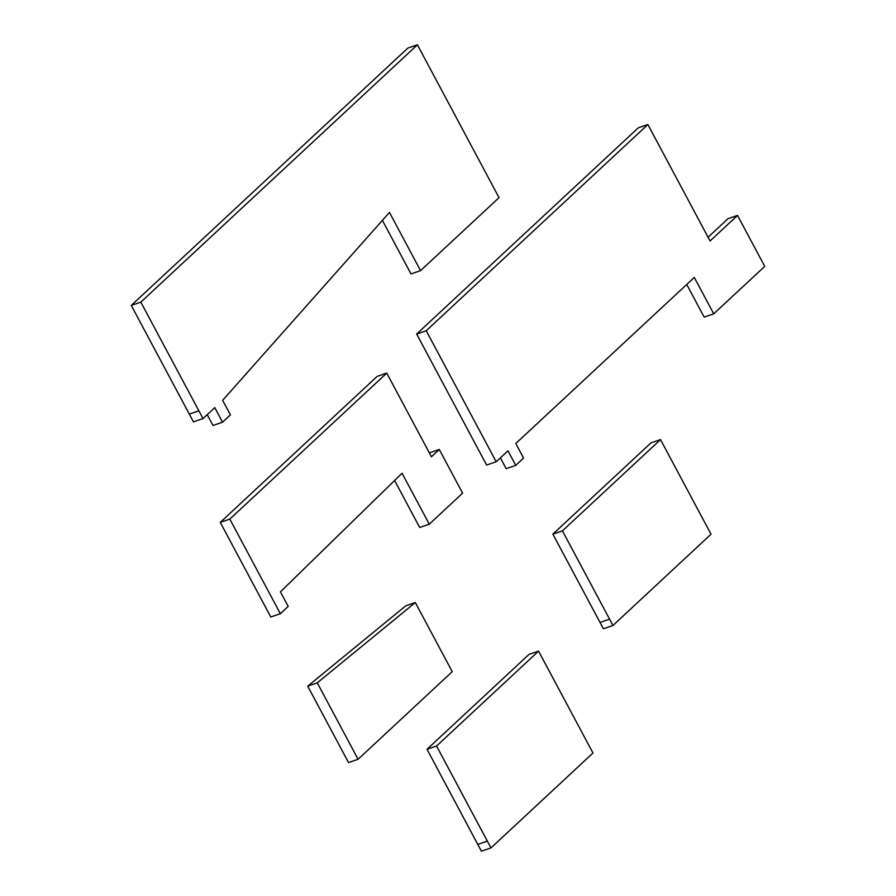 <?xml version="1.0" encoding="UTF-8"?>
<svg xmlns="http://www.w3.org/2000/svg" width="896" height="896" viewBox="0 0 896 896"><rect width="100%" height="100%" fill="white"/><g stroke="black" fill="none" stroke-linecap="round" stroke-linejoin="round"><path stroke-width="1.34" d="M270.794 616.997L220.27 522.379L377.182 376.376L220.27 522.379L270.794 616.997L280.347 613.715L270.794 616.997M419.698 527.475L394.61 480.491L419.698 527.475L429.262 524.182L419.698 527.475M288.198 606.413L280.347 613.715L229.824 519.086L220.27 522.379L229.824 519.086L386.747 373.083L377.182 376.376L386.747 373.083L431.435 456.792L439.286 449.49L429.722 452.771L439.286 449.49L462.605 493.158L429.262 524.182L402.058 473.234L280.426 591.853L288.198 606.413L280.426 591.853L402.058 473.234L429.262 524.182L462.605 493.158L439.286 449.49L431.435 456.792L386.747 373.083L229.824 519.086L280.347 613.715L288.198 606.413M348.522 762.563L307.709 686.146L405.754 605.819L307.709 686.146L348.522 762.563L358.075 759.282L348.522 762.563M452.234 671.675L358.075 759.282L317.274 682.853L307.709 686.146L317.274 682.853L415.307 602.538L405.754 605.819L415.307 602.538L452.234 671.675L415.307 602.538L317.274 682.853L358.075 759.282L452.234 671.675M436.565 746.01L490.974 847.907L592.973 753.01L538.563 651.112L436.565 746.01L427.011 749.302L477.792 844.402L487.346 841.12L436.565 746.01L538.563 651.112L592.973 753.01L490.974 847.907L487.346 841.12L477.792 844.402L481.41 851.2L490.974 847.907L481.41 851.2L427.011 749.302L436.565 746.01M529.01 654.394L538.563 651.112L529.01 654.394L427.011 749.302L529.01 654.394M496.182 461.765L507.954 450.811L515.726 465.371L523.566 458.069L515.794 443.509L694.299 277.435L713.72 313.824L764.725 266.37L737.52 215.421L710.058 240.979L647.875 124.522L426.227 330.747L496.182 461.765L486.618 465.046L496.182 461.765L426.227 330.747L647.875 124.522L710.058 240.979L737.52 215.421L764.725 266.37L713.72 313.824L694.299 277.435L515.794 443.509L523.566 458.069L515.726 465.371L507.954 450.811L496.182 461.765M500.394 457.845L506.162 468.653L515.726 465.371L506.162 468.653L500.394 457.845M686.739 284.469L704.166 317.117L713.72 313.824L704.166 317.117L686.739 284.469M727.966 218.714L737.52 215.421L727.966 218.714L708.064 237.227L727.966 218.714M638.322 127.803L647.875 124.522L638.322 127.803L416.662 334.04L426.227 330.747L416.662 334.04L486.618 465.046L416.662 334.04L638.322 127.803M562.43 530.858L612.954 625.475L711.032 534.218L660.509 439.6L562.43 530.858L552.877 534.139L600.029 622.451L609.582 619.17L562.43 530.858L660.509 439.6L711.032 534.218L612.954 625.475L609.582 619.17L600.029 622.451L603.4 628.757L612.954 625.475L603.4 628.757L552.877 534.139L562.43 530.858M650.944 442.893L660.509 439.6L650.944 442.893L552.877 534.139L650.944 442.893M140.829 302.131L203.011 418.589L214.782 407.635L222.555 422.195L230.406 414.893L222.634 400.333L389.469 212.419L420.56 270.648L499.027 197.646L417.413 44.8L140.829 302.131L131.275 305.424L189.314 414.109L198.867 410.827L140.829 302.131L417.413 44.8L499.027 197.646L420.56 270.648L389.469 212.419L222.634 400.333L230.406 414.893L222.555 422.195L214.782 407.635L203.011 418.589L198.867 410.827L189.314 414.109L193.458 421.87L203.011 418.589L193.458 421.87L131.275 305.424L140.829 302.131M207.222 414.669L213.002 425.477L222.555 422.195L213.002 425.477L207.222 414.669M382.402 220.382L411.006 273.941L420.56 270.648L411.006 273.941L382.402 220.382M407.848 48.093L417.413 44.8L407.848 48.093L131.275 305.424L407.848 48.093"/></g></svg>

